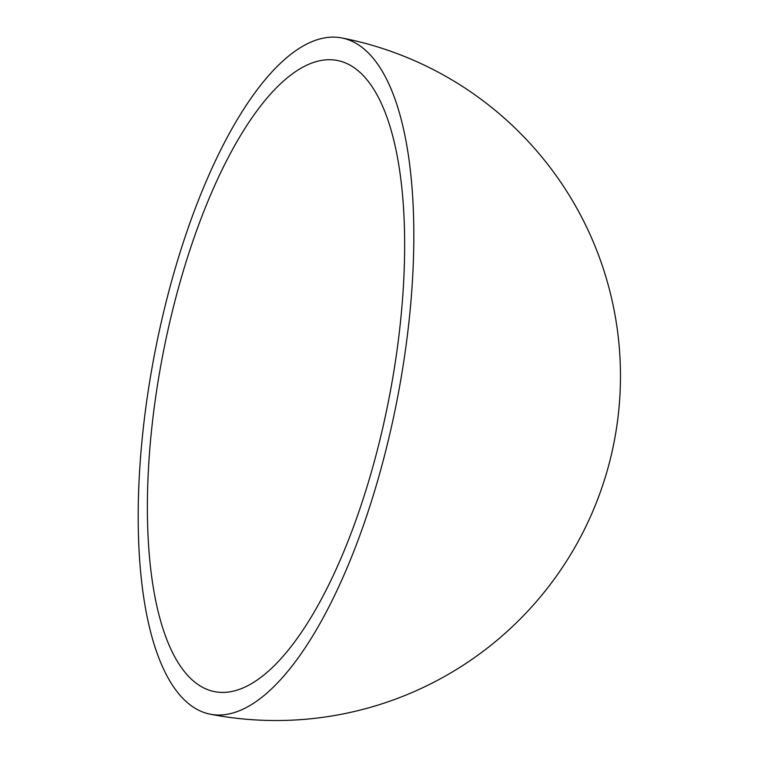 <?xml version="1.0" encoding="UTF-8"?>
<svg xmlns="http://www.w3.org/2000/svg" width="758" height="758" viewBox="0 0 758 758"><rect width="100%" height="100%" fill="white"/><g stroke="black" fill="none" stroke-linecap="round" stroke-linejoin="round"><path stroke-width="1.14" d="M399.049 334.629A321.496 115.216 -79 0 0 337.187 60.441A321.496 115.216 -79 0 0 152.974 417.506A321.496 115.216 -79 0 0 214.827 691.694A321.496 115.216 -79 0 0 399.049 334.629M144.181 420.472A344.464 123.44 -79 0 0 210.459 714.235A344.464 123.44 -79 0 0 407.832 331.672A344.464 123.44 -79 0 0 341.564 37.9A344.464 123.44 -79 0 0 144.181 420.472M210.459 714.235A344.464 344.464 0 0 0 614.179 441.62A344.464 344.464 0 0 0 341.564 37.9"/></g></svg>
